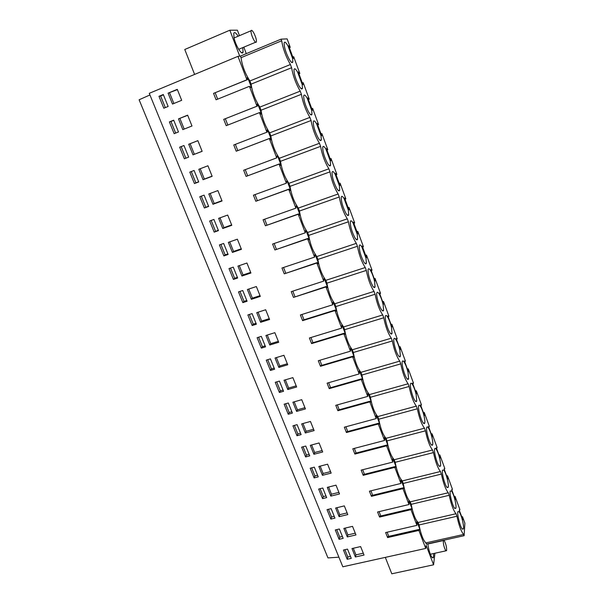 <?xml version="1.0" encoding="UTF-8"?>
<svg xmlns="http://www.w3.org/2000/svg" width="604" height="604" viewBox="0 0 604 604"><rect width="100%" height="100%" fill="white"/><g stroke="black" fill="none" stroke-linecap="round" stroke-linejoin="round"><path stroke-width="0.91" d="M385.314 557.379L391.8 573.8L433.581 564.8L426.16 545.329L425.744 548.424L342.83 566.786L149.263 93.326L237.968 56.346L239.728 56.164L229.837 30.215L237.395 30.2L239.463 35.666M338.904 557.19L327.972 557.922L139.116 99.781L149.928 94.964M461.69 516.873L462.498 516.692L464.884 523.185L464.106 535.688L463.653 534.449C461.199 531.633 458.957 525.556 456.941 516.239L456.012 513.732C453.476 510.72 451.211 504.566 449.217 495.288L448.281 492.751C445.661 489.542 443.366 483.313 441.396 474.072L440.444 471.505C437.749 468.092 435.424 461.788 433.476 452.592L432.517 449.988C429.731 446.371 427.375 439.984 425.458 430.833L424.484 428.198C421.615 424.37 419.229 417.908 417.334 408.795L416.345 406.13C413.385 402.09 410.977 395.537 409.104 386.477L408.108 383.774C405.058 379.516 402.611 372.879 400.769 363.872L399.757 361.132C396.617 356.639 394.14 349.92 392.328 340.966L391.301 338.195C388.062 333.468 385.556 326.658 383.774 317.764L382.732 314.948C379.395 309.988 376.851 303.087 375.107 294.246L374.05 291.4C370.614 286.198 368.04 279.207 366.318 270.426L365.254 267.534C361.721 262.083 359.108 255.001 357.417 246.281L356.337 243.352C352.698 237.644 350.048 230.464 348.395 221.804L347.308 218.837C343.555 212.872 340.867 205.587 339.252 197.002L338.142 193.997C334.284 187.753 331.566 180.377 329.988 171.861L328.863 168.81C324.884 162.295 322.128 154.813 320.588 146.364L319.448 143.276C315.363 136.481 312.562 128.894 311.06 120.521L309.905 117.387C305.7 110.298 302.861 102.612 301.396 94.315L300.226 91.136C295.9 83.752 293.023 75.953 291.604 67.739L290.418 64.522C285.964 56.829 283.049 48.916 281.668 40.793L281.064 39.154L287.134 38.89L290.245 47.369L289.369 47.731M463.653 534.449L425.865 542.89L426.326 544.113L464.106 535.688M425.865 542.89C423.132 540.18 420.852 534.2 419.033 524.959L418.089 522.49C415.273 519.583 412.97 513.536 411.173 504.332L410.222 501.833C407.322 498.738 404.99 492.615 403.215 483.449L402.256 480.92C399.274 477.636 396.911 471.43 395.167 462.309L394.186 459.742C391.12 456.262 388.727 449.98 387.005 440.897L386.024 438.308C382.861 434.616 380.437 428.251 378.753 419.221L377.749 416.594C374.503 412.698 372.049 406.25 370.388 397.266L369.376 394.601C366.032 390.494 363.548 383.97 361.917 375.031L360.89 372.336C357.455 368.002 354.933 361.396 353.34 352.502L352.298 349.776C348.765 345.224 346.213 338.527 344.642 329.693L343.593 326.923C339.961 322.143 337.372 315.356 335.839 306.575L334.775 303.774C331.037 298.753 328.425 291.883 326.923 283.163L325.843 280.324C322 275.062 319.35 268.101 317.885 259.433L316.79 256.557C312.842 251.053 310.154 243.993 308.727 235.394L307.617 232.48C303.563 226.719 300.837 219.569 299.441 211.03L298.316 208.078C294.148 202.053 291.392 194.805 290.033 186.334L288.893 183.344C284.612 177.055 281.819 169.709 280.498 161.306L279.342 158.271C274.948 151.71 272.11 144.265 270.834 135.938L269.663 132.857C265.148 126.017 262.272 118.467 261.041 110.215L259.848 107.097C255.213 99.962 252.298 92.314 251.105 84.137L249.897 80.974C245.133 73.552 242.181 65.791 241.034 57.69L240.422 56.089L281.064 39.154M246.281 53.65L243.82 47.165M425.744 548.424L418.882 530.433L419.017 529.549L419.735 530.131L419.871 529.24L418.051 524.468L416.783 521.146L416.941 525.344L410.962 509.67L411.105 508.825L411.853 509.451L412.004 508.598L408.878 500.399L408.991 504.521L402.936 488.651L403.102 487.836L403.872 488.523L404.038 487.7L400.875 479.395L400.95 483.442L394.82 467.368L394.993 466.59L395.786 467.33L395.967 466.537L392.766 458.134L392.804 462.09L386.59 445.82L386.786 445.065L387.602 445.865L387.798 445.11L384.559 436.594L384.552 440.475L378.263 423.993L378.474 423.276L379.32 424.129L379.531 423.404L376.247 414.789L376.194 418.58L369.822 401.879L370.056 401.207L370.924 402.113L371.15 401.426L367.828 392.698L367.73 396.398L361.283 379.486L361.524 378.844L362.423 379.818L362.664 379.169L359.297 370.327L359.161 373.936L352.623 356.805L352.887 356.201L353.808 357.236L354.072 356.624L352.064 351.347L350.66 347.67L350.479 351.181L343.857 333.823L344.137 333.257L345.088 334.359L345.367 333.786L341.909 324.71L341.675 328.123L334.971 310.539L335.265 310.018L336.247 311.181L336.549 310.645L333.046 301.449L332.766 304.763L325.964 286.945L326.288 286.462L327.293 287.693L327.61 287.202L324.061 277.885L323.729 281.094L316.843 263.042L317.183 262.597L318.217 263.895L318.557 263.45L316.436 257.885L314.956 254.012L314.578 257.108L307.595 238.814L307.957 238.414L309.022 239.78L309.384 239.373L305.737 229.807L305.299 232.804L298.225 214.254L298.603 213.899L299.705 215.341L300.082 214.979L296.39 205.284L295.9 208.161L288.727 189.369L289.127 189.06L290.26 190.57L290.66 190.252L286.915 180.43L286.372 183.193L279.101 164.137L279.524 163.873L280.679 165.458L281.102 165.194L277.312 155.236L276.707 157.87L269.339 138.558L269.784 138.339L270.977 140.007L271.423 139.788L267.572 129.694L267.119 129.89L267.361 132.004L266.915 132.208L259.441 112.623L259.909 112.457L261.139 114.201L261.6 114.035L257.704 103.797L257.221 103.941L257.455 106.032L256.987 106.183L249.407 86.319L251.649 87.92L247.693 77.538L247.195 77.629L247.406 79.69L246.915 79.796L237.968 56.346M433.581 564.8L434.925 553.241M242.763 47.603L243.072 52.08C242.302 56.202 235.756 46.047 234.065 37.969L233.74 33.431C234.412 31.74 235.885 32.669 238.157 36.217M433.657 553.513L433.476 557.333C433.091 558.217 432.479 558.051 431.641 556.82C429.731 553.43 428.47 549.089 427.851 543.774M418.882 530.433L387.594 537.568L385.624 532.554L416.941 525.344M410.962 509.67L379.569 517.077L377.576 511.996L408.991 504.521M402.936 488.651L371.437 496.337L369.422 491.188L400.95 483.442M394.82 467.368L363.208 475.333L361.169 470.123L392.804 462.09M386.59 445.82L354.88 454.065L352.812 448.795L384.552 440.475M378.263 423.993L346.439 432.532L344.348 427.194L376.194 418.58M369.822 401.879L337.893 410.728L335.779 405.322L367.73 396.398M361.283 379.486L329.24 388.644L327.096 383.163L359.161 373.936M352.623 356.805L320.475 366.273L318.3 360.724L350.479 351.181M343.857 333.823L311.596 343.616L309.399 337.991L341.675 328.123M334.971 310.539L302.604 320.664L300.377 314.963L332.766 304.763M325.964 286.945L293.491 297.41L291.234 291.641L323.729 281.094M316.843 263.042L284.265 273.846L281.97 268.002L314.578 257.108M307.595 238.814L274.911 249.973L272.585 244.046L305.299 232.804M298.225 214.254L265.428 225.783L263.08 219.773L295.9 208.161M288.727 189.369L255.824 201.26L253.438 195.175L286.372 183.193M279.101 164.137L246.085 176.413L243.669 170.245L276.707 157.87M269.339 138.558L236.217 151.219L233.771 144.968L266.915 132.208M259.441 112.623L226.213 125.685L223.729 119.35L256.987 106.183M249.407 86.319L216.066 99.796L213.552 93.371L246.915 79.796M347.202 559.259L343.45 550.04L347.526 549.111L351.271 558.353L347.202 559.259L347.829 557.009L350.486 556.412M339.108 516.646L335.628 508.017L344.318 505.888L347.798 514.578L339.108 516.646L339.742 514.676L336.926 507.692M339.086 539.296L335.288 529.957L339.373 528.998L343.163 538.353L339.086 539.296L339.75 537.115L342.415 536.495M347.3 536.933L343.857 528.402L352.525 526.356L355.967 534.94L347.3 536.933L347.896 534.895L345.156 528.1M314.125 477.923L310.192 468.236L314.314 467.164L318.248 476.866L314.125 477.923L314.918 475.967L317.606 475.28M330.818 496.111L327.285 487.375L336.005 485.171L339.531 493.966L330.818 496.111L331.49 494.208L328.599 487.043M305.314 432.97L301.653 423.895L310.456 421.456L314.118 430.584L305.314 432.97L306.107 431.294L302.974 423.532M305.609 456.956L301.623 447.149L305.76 446.046L309.739 455.869L305.609 456.956L306.439 455.084L309.135 454.374M313.921 454.276L310.305 445.322L319.078 442.959L322.695 451.973L313.921 454.276L314.669 452.524L311.619 444.967M305.435 408.923L296.602 411.392L292.895 402.204L301.728 399.682L305.435 408.923M252.17 325.518L247.867 314.948L252.079 313.597L256.375 324.189L252.17 325.518L253.272 324.174L256.021 323.306M237.931 266.1L246.93 263.027L250.932 273.016L241.94 276.02L237.931 266.1M233.423 279.433L229.014 268.576L233.257 267.134L237.659 278.006L233.423 279.433L234.631 278.278L237.395 277.349M228.35 242.37L237.372 239.199L241.434 249.316L232.412 252.419L228.35 242.37M256.73 312.646L265.669 309.754L269.573 319.486L260.626 322.302L256.73 312.646M174.163 133.673L178.474 131.959L173.703 120.181L169.384 121.925L174.163 133.673M231.8 225.307L222.755 228.508L218.64 218.331L227.693 215.054L231.8 225.307M330.864 519.085L327.021 509.633L331.12 508.636L334.956 518.104L330.864 519.085L331.573 516.979L334.246 516.337M327.594 464.197L331.166 473.098L322.423 475.325L318.852 466.477L327.594 464.197M322.551 498.625L318.663 489.059L322.77 488.032L326.658 497.613L322.551 498.625L323.299 496.601L325.979 495.937M275.25 382.302L279.388 392.479L283.563 391.271L279.433 381.079L275.25 382.302M296.639 386.99L287.783 389.542L284.023 380.241L292.88 377.628L296.639 386.99M296.979 435.733L292.94 425.805L297.093 424.657L301.124 434.601L296.979 435.733L297.848 433.944L300.558 433.204M284.152 404.189L288.236 414.238L292.396 413.076L288.319 403.004L284.152 404.189M287.731 364.778L278.844 367.413L275.039 357.998L283.925 355.295L287.731 364.778M266.243 360.135L270.433 370.441L274.616 369.195L270.433 358.867L266.243 360.135M278.708 342.279L269.799 345.005L265.941 335.462L274.858 332.676L278.708 342.279M261.358 348.123L257.115 337.689L261.313 336.375L265.556 346.832L261.358 348.123L262.415 346.688L265.148 345.843M256.36 286.545L260.309 296.405L251.347 299.312L247.391 289.52L256.36 286.545M214.194 232.125L218.452 230.607L213.929 219.448L209.663 220.988L214.194 232.125L218.286 230.192M223.873 255.93L219.403 244.937L223.654 243.45L228.123 254.465L223.873 255.93L225.133 254.88L227.904 253.929M217.878 190.585L222.046 200.973L212.97 204.28L208.803 193.959L217.878 190.585M204.386 208.002L208.659 206.44L204.077 195.13L199.796 196.715L204.386 208.002L208.539 206.145M184.371 158.784L179.66 147.187L183.963 145.504L188.674 157.123L184.371 158.784L188.659 157.085M193.001 154.843L188.72 144.243L197.855 140.649L202.136 151.325L193.001 154.843L194.36 154.284L190.101 143.729L197.863 140.672M189.792 172.117L194.443 183.556L198.731 181.947L194.088 170.479L189.792 172.117M182.816 129.618L178.482 118.875L187.64 115.168L191.981 125.987L182.816 129.618M203.05 179.728L198.829 169.271L207.935 165.783L212.155 176.315L203.05 179.728L204.356 179.056L200.196 168.75M351.996 548.553L360.626 546.575L364.031 555.053L355.394 556.979L351.996 548.553M242.853 302.627L238.504 291.913L242.732 290.516L247.081 301.245L242.853 302.627L244.016 301.373L246.764 300.475M163.306 94.518L168.138 106.455L163.82 108.222L158.973 96.308L163.306 94.518M168.093 93.159L177.282 89.339L181.683 100.309L172.495 104.054L168.093 93.159L177.395 89.626M462.498 516.692L462.732 519.712M290.245 47.369L288.652 45.761L293.333 58.52L293.672 56.708L299.826 73.469L298.293 72.012L302.914 84.59L303.208 82.688L309.271 99.222L307.798 97.901L312.359 110.313L312.608 108.312L318.595 124.62L317.183 123.442L321.675 135.681L321.887 133.59L327.798 149.686L326.439 148.637L330.871 160.717L331.045 158.535L336.873 174.413L335.567 173.491L339.946 185.413L340.075 183.14L345.828 198.814L344.574 198.021L348.893 209.784L348.991 207.429L354.669 222.899L353.468 222.227L357.734 233.839L357.787 231.4L363.389 246.666L362.241 246.122L366.447 257.576L366.469 255.062L372.004 270.124L370.901 269.701L375.054 281.003L375.046 278.414L380.505 293.28L379.448 292.97L383.548 304.137L383.502 301.464L385.911 308.01L388.893 316.149L387.889 315.945L391.936 326.968L391.86 324.22L397.175 338.716L397.054 339.101L396.216 338.625L400.218 349.505L400.105 346.688L405.359 361.003L405.246 361.418L404.446 361.018L408.387 371.762L408.251 368.878L413.438 383.012L413.332 383.449L412.562 383.132L416.458 393.74L416.292 390.788L421.411 404.748L421.32 405.201L420.588 404.967L424.431 415.439L424.227 412.419L429.293 426.205L429.21 426.688L428.508 426.53L432.305 436.873L432.071 433.793L437.07 447.405L437.002 447.911L436.33 447.821L440.082 458.043L439.818 454.895L444.755 468.349L444.695 468.878L444.053 468.855L447.76 478.949L447.473 475.748L452.351 489.036L451.686 489.633L455.348 499.606L455.031 496.345L459.848 509.466L459.221 510.161L462.86 519.682M459.146 511.679C460.437 513.589 461.622 516.82 462.709 521.373C463.502 524.989 463.751 527.503 463.442 528.923L462.211 528.923C460.059 526.462 456.964 514.079 457.877 511.633L459.146 511.679M353.046 222.959L357.251 234.39L357.598 239.086C357.228 240.437 356.337 240.014 354.941 237.81C351.755 231.604 350.214 226.198 350.32 221.585C350.72 220.211 351.626 220.664 353.046 222.959M424.182 416.526C424.831 419.554 425.02 421.698 424.74 422.959C424.461 423.94 423.902 423.834 423.049 422.657C420.731 419.554 417.802 408.364 418.647 405.843C418.942 404.846 419.523 404.967 420.392 406.213C421.864 408.583 423.125 412.019 424.182 416.526M344.121 198.678L348.38 210.26L348.712 214.752C348.327 216.149 347.391 215.666 345.911 213.295C342.702 207.044 341.154 201.653 341.252 197.123C341.66 195.704 342.619 196.224 344.121 198.678M321.064 135.923L321.336 139.818C320.905 141.328 319.818 140.641 318.074 137.742C314.805 131.325 313.212 125.972 313.295 121.676C313.748 120.143 314.858 120.868 316.632 123.865L321.064 135.923M366.001 258.202L366.371 263.11C366.009 264.416 365.171 264.039 363.85 261.993C360.686 255.839 359.154 250.411 359.267 245.715C359.652 244.378 360.512 244.779 361.849 246.915L366.001 258.202M391.573 327.798L392.026 333.348C391.694 334.518 390.984 334.284 389.882 332.645C387.428 329.044 384.612 318.693 385.39 316.164C385.729 314.971 386.462 315.235 387.587 316.949C389.225 319.727 390.554 323.344 391.573 327.798M335.084 174.073L339.395 185.813L339.705 190.101C339.305 191.536 338.323 190.992 336.753 188.456C333.529 182.151 331.966 176.776 332.064 172.321C332.487 170.864 333.491 171.445 335.084 174.073M307.217 98.241L311.709 110.464L311.958 114.171C311.521 115.719 310.381 114.949 308.531 111.861C305.239 105.375 303.638 100.03 303.714 95.809C304.174 94.239 305.345 95.055 307.217 98.241M416.186 394.759L416.715 400.973C416.428 402 415.824 401.871 414.918 400.58C412.562 397.356 409.671 386.386 410.494 383.865C410.803 382.815 411.415 382.966 412.343 384.318C413.861 386.786 415.137 390.267 416.186 394.759M395.945 339.69C397.538 342.37 398.851 345.941 399.878 350.403L400.361 356.171C400.044 357.296 399.372 357.1 398.338 355.582C395.914 352.109 393.076 341.554 393.868 339.033C394.201 337.885 394.888 338.104 395.945 339.69M436.179 449.18C437.575 451.362 438.806 454.714 439.878 459.244C440.588 462.505 440.792 464.801 440.505 466.122L439.01 465.963C436.752 463.117 433.77 451.467 434.638 448.968C434.903 448.062 435.424 448.13 436.179 449.18M447.579 480.203C448.319 483.585 448.538 485.956 448.244 487.307L446.839 487.209C444.619 484.491 441.599 472.6 442.483 470.123L443.932 470.267C445.291 472.358 446.507 475.673 447.579 480.203M432.079 438.013C432.758 441.162 432.955 443.381 432.675 444.672C432.404 445.601 431.875 445.526 431.082 444.446C428.795 441.471 425.835 430.056 426.696 427.549C426.975 426.59 427.519 426.688 428.334 427.828C429.769 430.108 431.014 433.498 432.079 438.013M297.674 72.269L302.226 84.658L302.461 88.176C302.008 89.762 300.807 88.909 298.859 85.617C295.545 79.071 293.929 73.726 293.997 69.581C294.473 67.98 295.703 68.871 297.674 72.269M292.608 58.497L292.827 61.835C292.359 63.45 291.105 62.506 289.059 59.003C285.715 52.382 284.076 47.036 284.144 42.967C284.635 41.336 285.918 42.325 287.995 45.934L292.608 58.497M379.123 293.906C380.799 296.798 382.151 300.46 383.163 304.899L383.585 310.229C383.246 311.445 382.491 311.173 381.32 309.399C378.836 305.684 376.035 295.515 376.798 292.993C377.153 291.755 377.93 292.057 379.123 293.906M374.631 281.698L375.031 286.817C374.684 288.085 373.884 287.761 372.645 285.851C369.497 279.743 367.979 274.299 368.093 269.512C368.463 268.229 369.278 268.576 370.539 270.562C372.268 273.567 373.634 277.281 374.631 281.698M330.29 161.034L330.584 165.126C330.169 166.598 329.135 165.987 327.474 163.276C324.227 156.912 322.649 151.551 322.747 147.172C323.178 145.677 324.242 146.334 325.918 149.135L330.29 161.034M451.588 491.097C452.909 493.098 454.11 496.367 455.19 500.912C455.96 504.416 456.186 506.854 455.884 508.243L454.57 508.198C452.388 505.608 449.331 493.476 450.229 491.007L451.588 491.097M408.085 372.721L408.591 378.716C408.281 379.788 407.647 379.622 406.681 378.232C404.295 374.88 401.426 364.121 402.241 361.592C402.551 360.497 403.208 360.679 404.197 362.143C405.752 364.718 407.051 368.244 408.085 372.721M456.012 513.732L418.089 522.49M456.941 516.239L419.033 524.959M411.173 504.332L449.217 495.288M448.281 492.751L410.222 501.833M403.215 483.449L441.396 474.072M440.444 471.505L402.256 480.92M395.167 462.309L433.476 452.592M432.517 449.988L394.186 459.742M387.005 440.897L425.458 430.833M424.484 428.198L386.024 438.308M378.753 419.221L417.334 408.795M416.345 406.13L377.749 416.594M370.388 397.266L409.104 386.477M408.108 383.774L369.376 394.601M361.917 375.031L400.769 363.872M399.757 361.132L360.89 372.336M353.34 352.502L392.328 340.966M391.301 338.195L352.298 349.776M344.642 329.693L383.774 317.764M382.732 314.948L343.593 326.923M335.839 306.575L375.107 294.246M374.05 291.4L334.775 303.774M326.923 283.163L366.318 270.426M365.254 267.534L325.843 280.324M317.885 259.433L357.417 246.281M356.337 243.352L316.79 256.557M308.727 235.394L348.395 221.804M347.308 218.837L307.617 232.48M299.441 211.03L339.252 197.002M338.142 193.997L298.316 208.078M290.033 186.334L329.988 171.861M328.863 168.81L288.893 183.344M280.498 161.306L320.588 146.364M319.448 143.276L279.342 158.271M270.834 135.938L311.06 120.521M309.905 117.387L269.663 132.857M261.041 110.215L301.396 94.315M300.226 91.136L259.848 107.097M251.105 84.137L291.604 67.739M290.418 64.522L249.897 80.974M241.034 57.69L281.668 40.793M194.616 74.42L184.771 49.49L229.837 30.215M247.406 79.69L213.552 93.371M247.693 77.538L247.202 77.735M217.667 99.147L215.183 92.805M257.455 106.032L223.729 119.35M257.704 103.797L257.228 103.979M227.806 125.058L225.337 118.746M237.795 150.577L235.356 144.356M271.423 139.788L270.947 139.969M269.784 138.339L236.217 151.219M247.632 175.734L245.254 169.648M281.102 165.194L280.618 165.375M279.524 163.873L246.085 176.413M257.349 200.551L255.024 194.601M290.66 190.252L290.154 190.434M289.127 189.06L255.824 201.26M266.93 225.035L264.658 219.222M300.082 214.979L299.569 215.16M298.603 213.899L265.428 225.783M276.383 249.195L274.156 243.51M309.384 239.373L308.848 239.562M307.957 238.414L274.911 249.973M285.715 273.038L283.54 267.481M318.557 263.45L318.006 263.631M317.183 262.597L284.265 273.846M294.926 296.572L292.797 291.128M327.61 287.202L327.043 287.383M326.288 286.462L293.491 297.41M304.008 319.795L301.932 314.48M336.549 310.645L335.952 310.834M335.265 310.018L302.966 320.12L302.604 320.664M312.985 342.717L310.947 337.523M345.367 333.786L344.748 333.974M344.137 333.257L311.936 343.034L311.596 343.616M321.841 365.352L319.848 360.263M354.072 356.624L353.431 356.813M352.887 356.201L320.799 365.662L320.475 366.273M330.584 387.692L328.636 382.717M362.664 379.169L362 379.365M361.524 378.844L329.542 387.987L329.24 388.644M339.214 409.754L337.311 404.891M371.15 401.426L370.456 401.622M370.056 401.207L338.18 410.041L337.893 410.728M347.738 431.535L345.881 426.779M379.531 423.404L378.799 423.6M378.474 423.276L346.704 431.815L346.439 432.532M356.156 453.045L354.337 448.394M387.798 445.11L387.036 445.307M386.786 445.065L355.129 453.31L354.88 454.065M364.469 474.283L362.687 469.738M395.967 466.537L395.159 466.741M394.993 466.59L363.442 474.548L363.208 475.333M372.676 495.265L370.939 490.818M404.038 487.7L403.178 487.904M403.102 487.836L371.656 495.514L371.437 496.337M412.004 508.598L380.784 515.975L379.086 511.641M411.105 508.825L379.765 516.224L379.569 517.077M419.871 529.24L388.757 536.352L387.134 532.207M419.017 529.549L387.783 536.684L387.594 537.568M347.829 557.009L344.869 549.716M347.134 512.909L339.742 514.676M339.75 537.115L336.707 529.625M355.265 533.196L347.896 534.895M314.918 475.967L311.626 467.866M338.897 492.381L331.49 494.208M313.589 429.263L306.107 431.294M306.439 455.084L303.057 446.764M322.128 450.561L314.669 452.524M296.602 411.392L297.432 409.799L294.224 401.826M304.937 407.7L297.432 409.799M253.272 324.174L249.331 314.473M241.94 276.02L243.034 274.948L239.282 265.639M250.683 272.396L243.034 274.948M234.631 278.278L230.494 268.078M232.412 252.419L233.559 251.445L229.701 241.894M241.23 248.81L233.559 251.445M260.626 322.302L261.638 321.049L258.067 312.208M269.233 318.655L261.638 321.049M175.666 133.076L170.955 121.48L173.771 120.347M169.384 121.925L170.955 121.48M222.755 228.508L223.948 227.632L219.999 217.833M231.642 224.914L223.948 227.632M331.573 516.979L328.448 509.285M322.423 475.325L323.132 473.498L320.165 466.137M330.569 471.603L323.132 473.498M323.299 496.601L320.09 488.704M279.388 392.479L280.354 390.864L276.707 381.879M280.354 390.864L283.072 390.071M287.783 389.542L288.652 388.032L285.352 379.848M296.187 385.858L288.652 388.032M297.848 433.944L294.382 425.405M288.236 414.238L289.157 412.54L285.601 403.774M289.157 412.54L291.868 411.777M278.844 367.413L279.765 365.986L276.375 357.591M287.315 363.744L279.765 365.986M270.433 370.441L271.445 368.916L267.7 359.697M271.445 368.916L274.171 368.1M269.799 345.005L270.758 343.661L267.278 335.046M278.331 341.343L270.758 343.661M262.415 346.688L258.572 337.228M251.347 299.312L252.397 298.149L248.735 289.074M260.022 295.673L252.397 298.149M215.507 231.181L211.151 220.452M225.133 254.88L220.883 244.424M212.97 204.28L214.216 203.51L210.162 193.454M221.932 200.694L214.216 203.51M205.753 207.164L201.283 196.164M179.66 147.187L183.978 145.526M185.858 158.173L181.17 146.629M188.72 144.243L190.101 143.729M202.121 151.287L194.36 154.284M194.443 183.556L195.87 182.831L191.287 171.551M195.87 182.831L198.663 181.781M178.482 118.875L187.701 115.319M184.19 129.075L179.917 118.475M212.095 176.157L204.356 179.056M355.394 556.979L355.96 554.865L353.287 548.251M363.298 553.226L355.96 554.865M244.016 301.373L239.977 291.43M165.322 107.61L160.604 95.991L163.427 94.82M158.973 96.308L160.604 95.991M173.869 103.488L169.588 92.873M299.826 73.469L298.957 73.816M321.887 133.59L321.026 133.914M331.045 158.535L330.184 158.844M340.075 183.14L339.221 183.45M348.991 207.429L348.138 207.731M357.787 231.4L356.941 231.687M366.469 255.062L365.624 255.333M375.046 278.414L374.201 278.678M383.502 301.464L382.664 301.721M391.86 324.22L391.022 324.476M400.105 346.688L399.274 346.938M408.251 368.878L407.413 369.112M416.292 390.788L415.461 391.014M424.227 412.419L423.404 412.645M432.071 433.793L431.248 434.004M439.818 454.895L439.002 455.106M447.473 475.748L446.658 475.944M455.031 496.345L454.216 496.533M462.46 517.266L461.886 517.401M459.81 510.04L459.229 510.176M454.986 496.903L454.404 497.039M452.298 489.58L451.716 489.723M447.413 476.284L446.832 476.428M444.695 468.878L444.114 469.021M439.75 455.416L439.168 455.559M437.002 447.911L436.413 448.062M431.996 434.284L431.407 434.435M429.21 426.688L428.621 426.847M424.144 412.894L423.555 413.045M421.32 405.201L420.731 405.367M416.194 391.233L415.597 391.392M413.332 383.449L412.743 383.615M408.138 369.301L407.549 369.467M405.246 361.418L404.65 361.585M399.984 347.089L399.387 347.262M397.054 339.101L396.458 339.282M391.724 324.59L391.128 324.771M388.757 316.504L388.161 316.685M383.359 301.804L382.762 301.992M380.354 293.619L379.757 293.808M374.888 278.723L374.291 278.92M371.845 270.433L371.241 270.622M366.303 255.349L365.707 255.545M363.223 246.945L362.619 247.142M357.613 231.664L357.009 231.868M354.488 223.148L353.876 223.352M348.802 207.663L348.191 207.874M345.631 199.033L345.027 199.244M339.871 183.344L339.267 183.563M336.662 174.601L336.05 174.82M330.826 158.701L330.214 158.928M327.572 149.845L326.96 150.071M321.66 133.726L321.049 133.96M318.361 124.749L317.749 124.983M302.944 82.756L302.332 83.005M299.561 73.529L298.942 73.779M293.401 56.746L292.781 57.002M289.965 47.391L289.346 47.648M443.517 540.278L443.366 540.542C443.132 543.502 443.857 546.779 445.548 550.365L446.575 550.682C446.817 547.73 446.092 544.461 444.408 540.882L443.774 540.225M253.446 39.275C255.001 42.084 255.99 42.952 256.436 41.872C256.602 39.894 255.802 37.078 254.035 33.401C252.48 30.57 251.475 29.687 251.022 30.759C250.856 32.759 251.664 35.591 253.446 39.275M243.072 52.08L241.555 52.714M433.476 557.333L432.275 557.59M462.407 529.157L463.442 528.923M356.277 239.531L357.598 239.086M423.555 423.276L424.74 422.959M347.383 215.213L348.712 214.752M320.014 140.317L321.336 139.818M365.058 263.54L366.371 263.11M390.743 333.733L392.026 333.348M338.376 190.577L339.705 190.101M310.645 114.677L311.958 114.171M415.499 401.305L416.715 400.973M399.101 356.541L400.361 356.171M439.372 466.401L440.505 466.122M447.141 487.571L448.244 487.307M431.513 444.974L432.675 444.672M301.162 88.697L302.461 88.176M291.543 62.355L292.827 61.835M382.287 310.63L383.585 310.229M373.725 287.232L375.031 286.817M329.256 165.609L330.584 165.126M454.82 508.493L455.884 508.243M407.353 379.063L408.591 378.716M430.35 554.238L445.911 550.833M427.874 543.993L443.366 540.542M238.678 49.317L255.598 42.227M234.065 37.961L251.022 30.759"/></g></svg>
